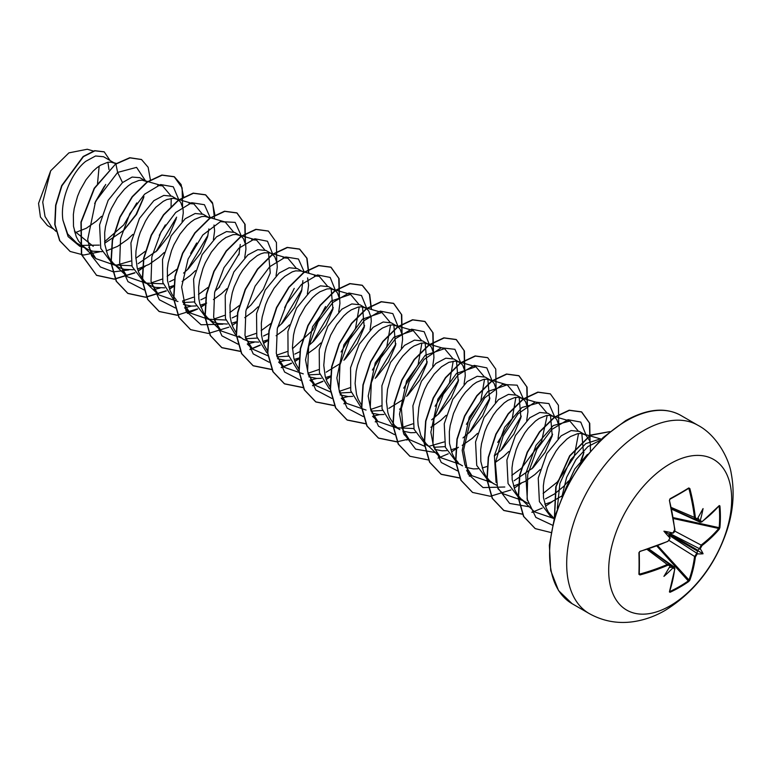 <?xml version="1.0" encoding="UTF-8"?>
<svg xmlns="http://www.w3.org/2000/svg" width="771" height="771" viewBox="0 0 771 771"><rect width="100%" height="100%" fill="white"/><g stroke="black" fill="none" stroke-linecap="round" stroke-linejoin="round"><path stroke-width="1.16" d="M671.676 509.207L700.184 522.218L699.403 520.733A173.186 108.326 -124.5 0 0 699.374 520.377L700.27 520.396A173.812 108.711 55.5 0 1 700.29 520.627L701.986 521.61A173.629 97.589 -1.3 0 0 719.276 505.554L719.912 505.94A172.743 133.364 30.8 0 1 720.393 516.83A172.743 133.364 30.8 0 1 719.912 527.537L719.16 527.682A172.126 132.882 -149.2 0 0 719.632 517.013A172.126 132.882 -149.2 0 0 719.16 506.162L718.948 506.123M672.765 532.983A127.494 48.159 169.7 0 0 663.927 531.18L668.688 533.927L672.765 532.983A173.812 91.219 -4.2 0 0 672.977 532.877L674.664 529.783A173.629 97.589 -118.7 0 0 669.411 500.379L670.066 498.75A172.743 45.923 -18.8 0 0 679.733 493.353A172.743 45.923 -18.8 0 0 688.763 487.956L688.513 488.467A172.126 45.759 161.2 0 1 679.714 493.739M670.172 605.794A86.969 50.211 -60 0 1 608.685 570.289A86.969 50.211 -60 0 1 670.172 463.776A86.969 50.211 -60 0 1 731.669 499.28A86.969 50.211 -60 0 1 670.172 605.794M688.763 487.956L689.862 488.573L688.089 488.775M689.862 488.573A173.629 102.832 58.7 0 1 695.403 517.813L697.235 518.873A173.812 91.219 -4.2 0 0 697.418 518.748L696.801 519.23M700.27 520.396A127.494 125.577 132.4 0 0 703.065 508.59A127.494 21.549 122.2 0 1 697.418 518.748M719.912 527.537L719.276 529.176L718.736 528.472L719.16 527.682L673.237 517.62M719.276 529.176A173.629 102.832 -178.7 0 1 701.986 545.56L700.29 548.644A173.812 108.711 55.5 0 1 700.27 548.865L699.374 548.981A173.186 108.326 -124.5 0 0 699.403 548.653L699.702 548.759M669.739 591.357L669.874 591.511A172.126 132.882 29.2 0 0 688.513 580.756L688.985 579.994A173.012 102.466 -121.3 0 0 694.507 556.903L696.801 553.164A173.186 108.326 4.5 0 0 697.071 552.971L697.418 553.809A127.494 55.869 68.2 0 0 703.065 553.771A127.494 55.869 171.8 0 0 700.27 548.865M697.418 553.809A173.812 108.711 -175.5 0 1 697.235 553.935L695.403 556.941A173.629 102.832 58.7 0 1 689.862 580.12L688.763 581.488A172.743 133.354 -150.8 0 1 679.733 587.251A172.743 133.354 -150.8 0 1 670.066 592.282L669.411 591.926A173.629 97.589 -118.7 0 0 674.664 568.921L672.977 567.948A173.812 108.711 -175.5 0 1 672.765 568.044L672.293 567.273A173.186 108.326 4.5 0 0 672.62 567.119L674.288 567.042M587.425 454.427L574.838 468.893L565.866 488.188M590.422 450.813L590.355 444.009L589.516 440.501L586.143 435.47L579.3 431.394L571.138 430.555L561.163 435.837L546.774 453.618L538.235 478.078L539.392 501.613L550.86 516.83L554.098 518.7M584.977 434.671L580.852 433.456L577.662 433.659L570.569 436.511L566.849 439.113L559.486 446.467L556.026 451.083L549.983 461.762L547.545 467.621L544.172 479.832L543.333 485.961L543.488 497.652L546.176 507.896L548.451 512.223L554.156 518.507M74.854 232.803L86.342 228.235L96.288 221.248L101.493 216.333M93.224 246.286L74.382 231.049M115.775 163.838L103.574 156.735L95.556 155.983L85.726 161.351C71.896 172.078 59.714 199.516 62.943 220.217L67.684 233.989L76.811 243.135L88.549 249.785L92.819 251.211L101.984 251.674M82.121 245.4L99.276 245.12M114.995 163.327L110.87 162.112L107.68 162.315L100.587 165.167L96.857 167.779L93.137 171.114L86.044 179.739L80.001 190.418L77.563 196.277L74.189 208.498L73.351 214.617L73.505 226.317L76.194 236.552L78.459 240.88L82.227 245.506L86.564 248.763M106.196 250.932L117.674 246.325L127.62 239.338L132.824 234.423M147.338 182.101L139.84 177.667L132.101 177.07L122.512 182.582L108.133 200.344L99.575 224.853L100.75 248.387L112.209 263.576L119.881 267.874L124.15 269.301L133.316 269.763M115.178 265.002L131.851 265.735M146.326 181.416L142.201 180.202L139.011 180.404L131.918 183.257L128.198 185.869L124.468 189.203L117.375 197.829L111.332 208.507L108.894 214.367L105.521 226.587L104.683 232.707L104.837 244.407L107.526 254.642L109.8 258.969L113.559 263.595L117.896 266.853M137.527 269.021L149.005 264.414L158.951 257.427L164.156 252.512M182.062 221.508L183.276 212.912L183.035 208.845L180.78 202.474L178.824 200.306L171.981 196.229L163.818 195.4L153.843 200.672L139.455 218.444L130.916 242.913L132.072 266.448L143.551 281.666L151.212 285.964L155.482 287.39L164.647 287.853M146.509 283.092L163.192 283.824M177.658 199.506L173.542 198.292L166.893 199.516L163.25 201.347L155.8 207.293L148.707 215.919L145.517 221.046L140.226 232.456L138.279 238.518L136.014 250.797L135.783 256.772L137.199 267.845L138.857 272.732L143.975 280.75L158.575 294.811L151.415 283.42M168.859 287.111L173.88 285.54M210.001 218.28L203.313 214.319L195.159 213.49L185.185 218.762L171.181 235.83L162.527 259.413L162.835 282.543L172.906 298.473M182.987 302.56L194.514 301.914M208.989 217.595L204.874 216.381L201.674 216.584L194.581 219.436L190.861 222.048L187.131 225.383L180.038 234.008L173.995 244.686L171.567 250.546L168.184 262.766L167.346 268.886L167.509 280.586L170.189 290.821L172.463 295.148L176.231 299.774M183.488 304.449L191.43 306.097L195.979 305.942M200.19 305.2L205.211 303.629M244.725 257.687L245.939 249.081L245.708 245.024L243.443 238.653L241.487 236.485L234.644 232.408L226.491 231.579L216.516 236.851L202.137 254.603L193.579 279.092L194.735 302.637L206.214 317.845L213.875 322.143L218.145 323.569L227.31 324.032M209.172 319.271L225.845 320.004M240.321 235.685L236.205 234.471L233.006 234.673L225.913 237.526L222.193 240.138L218.463 243.472L211.37 252.098L205.327 262.776L202.898 268.636L199.516 280.856L198.677 286.976L198.841 298.676L199.862 304.025L203.795 313.238L207.563 317.864L211.89 321.121M231.531 323.29L236.543 321.719M270.727 253.235L265.976 250.498L257.822 249.669L247.848 254.941L233.892 271.922L225.228 295.36L225.431 318.462L235.328 334.469M245.65 338.729L257.177 338.093M283.082 257.822L287.882 258.208L269.667 252.927L264.337 252.763L260.887 253.784L257.244 255.615L249.794 261.562L242.701 270.187L239.511 275.314L234.23 286.725L232.273 292.787L230.009 305.065L230.172 316.756L231.204 322.114L232.861 327L236.331 333.072M238.894 335.954L243.222 339.211L249.476 341.659L258.642 342.122M262.863 341.38L267.595 339.924M302.059 271.325L297.307 268.587L289.154 267.749L279.179 273.03L265.214 290.041L256.541 313.556L256.791 336.667L266.756 352.626M276.982 356.828L288.508 356.183M314.404 275.912L319.213 276.307L300.998 271.016L295.669 270.852L292.219 271.874L284.856 276.317L281.126 279.651L274.033 288.277L267.99 298.955L265.561 304.815L262.188 317.026L261.34 323.155L261.504 334.845L262.535 340.204L264.193 345.09L267.392 350.786M277.483 358.717L285.434 360.365L289.973 360.211M294.194 359.469L298.926 358.014M338.72 311.956L339.934 303.35L339.703 299.293L337.438 292.922L335.481 290.754L328.648 286.677L320.485 285.848L310.511 291.12L296.604 308.043L287.911 331.443L288.065 354.535L297.885 370.572M308.313 374.908L319.84 374.272M334.325 289.954L330.2 288.74L327.01 288.942L319.917 291.795L316.187 294.406L312.457 297.741L305.364 306.366L299.321 317.045L294.936 328.966L293.52 335.115L292.44 347.22L293.867 358.293L295.524 363.18L298.724 368.875M308.814 376.807L316.765 378.455L321.314 378.301M325.526 377.559L330.547 375.988M370.051 330.046L371.265 321.44L371.034 317.382L368.769 311.012L366.813 308.843L359.98 304.767L351.817 303.938L341.842 309.21L327.887 326.2L319.223 349.668L319.425 372.75L329.342 388.757M339.645 393.008L351.181 392.362M365.656 308.043L361.532 306.829L358.342 307.031L351.248 309.884L347.519 312.496L343.789 315.831L336.696 324.456L330.653 335.134L326.268 347.056L324.851 353.205L323.772 365.309L325.198 376.383L326.856 381.269L330.335 387.341M340.146 394.897L348.097 396.545L352.636 396.39M401.383 348.145L402.597 339.529L402.366 335.472L400.101 329.101L398.144 326.933L391.311 322.856L383.148 322.018L373.174 327.299L359.247 344.251L350.554 367.728L350.757 390.83L360.655 406.828M371.15 411.116L382.512 410.451M396.988 326.133L392.863 324.919L389.673 325.121L382.58 327.974L378.85 330.576L371.487 337.939L368.037 342.546L361.994 353.224L357.599 365.146L356.183 371.294L355.103 383.399L356.53 394.473L358.187 399.359L361.666 405.43M372.056 413.208L379.428 414.634L383.977 414.48M432.724 366.225L433.928 357.619L433.697 353.561L431.432 347.191L429.476 345.022L422.643 340.946L414.48 340.117L404.505 345.389L390.589 362.322L381.915 385.693L382.05 408.775L391.861 424.821M397.152 427.799L413.844 428.541M428.319 344.223L424.195 343.008L421.005 343.211L413.911 346.063L410.182 348.665L402.819 356.019L399.368 360.635L396.169 365.762L390.887 377.173L387.514 389.384L386.435 401.489L387.861 412.562L389.519 417.448L394.627 425.467L399.879 429.659L394.203 426.382M402.809 431.076L410.76 432.724L415.309 432.57M464.055 384.315L465.26 375.708L465.029 371.651L462.764 365.281L460.807 363.112L453.974 359.035L445.811 358.197L435.837 363.478L421.448 381.25L412.899 405.758L414.066 429.264L425.534 444.472L428.869 446.399M433.813 447.296L445.175 446.631M459.651 362.312L455.526 361.098L448.876 362.322L441.513 366.755L434.15 374.108L427.5 383.852L424.657 389.403L420.262 401.325L418.846 407.474L417.766 419.578L418.161 425.293L420.85 435.538L425.958 443.556L440.569 457.617L433.61 446.775L430.854 432.223L437.918 399.07L456.548 373.386L475.871 366.745L484.063 376.527M434.719 449.387L442.091 450.813L446.64 450.659M450.852 449.917L457.184 447.826M495.387 402.404L496.591 393.798L496.36 389.74L494.095 383.37L492.149 381.202L485.306 377.125L477.143 376.296L467.168 381.568L452.789 399.33L444.241 423.799L445.397 447.344L456.866 462.561L462.542 465.838M490.982 380.402L486.858 379.187L483.668 379.39L476.574 382.243L472.845 384.845L465.482 392.198L462.031 396.814L458.832 401.942L453.55 413.352L450.177 425.563L449.339 431.693L449.493 443.383L452.182 453.627L454.447 457.955L458.215 462.581M465.472 467.255L473.423 468.903L477.972 468.749M482.183 468.007L487.205 466.436M526.718 420.494L527.923 411.887L527.692 407.83L525.427 401.46L523.48 399.291L516.637 395.215L508.475 394.376L498.5 399.657L484.101 417.439L475.562 441.937L476.729 465.433L488.197 480.651L496.803 485.345M522.314 398.491L518.189 397.277L514.999 397.479L507.906 400.332L504.176 402.934L496.823 410.288L493.363 414.904L487.32 425.582L484.882 431.442L481.509 443.653L480.67 449.782L480.825 461.472L483.513 471.717L485.778 476.044L489.546 480.67L493.874 483.928M513.515 486.096L524.993 481.49L534.939 474.502L540.143 469.587M558.05 438.583L559.264 429.977L559.023 425.92L556.758 419.549L554.812 417.381L547.969 413.304L539.816 412.466L529.831 417.747L515.452 435.499L506.894 460.008L508.06 483.542L519.529 498.741L528.135 503.434M553.645 416.581L549.521 415.367L546.331 415.569L539.237 418.422L535.508 421.024L528.154 428.377L524.694 432.994L518.652 443.672L516.213 449.532L512.84 461.742L512.002 467.872L512.156 479.562L514.845 489.807L517.11 494.134L520.878 498.76L525.215 502.017M544.846 504.186L551.178 502.094L562.358 495.695M94.65 203.477L105.733 184.462M108.971 169.533L107.911 162.276M104.702 243.231L123.736 230.365L136.563 214.299L143.714 197.569M138.182 263.653L157.062 250.671L169.196 235.174L176.251 218.742M169.514 281.743L174.709 279.198M183.585 273.088L188.394 268.771L200.537 253.254L207.582 236.832L208.883 228.9M182.101 281.473L190.283 275.517L195.497 270.602M213.394 239.598L214.608 231.001L214.001 225.007M200.846 299.832L206.05 297.288M214.916 291.178L219.725 286.86M238.914 254.922L240.253 244.465M213.432 299.562L221.614 293.606L226.828 288.691M232.177 317.922L237.063 315.551M246.257 309.267L251.057 304.94L263.219 289.414L270.255 273.011L268.51 252.676M244.764 317.652L252.946 311.696L258.16 306.781M276.057 275.777L277.271 267.171L277.04 263.113L274.775 256.743L271.662 253.775M263.509 336.011L268.395 333.641M277.589 327.357L282.388 323.039L294.541 307.523L301.586 291.101L302.916 280.644M276.095 335.742L284.277 329.786L289.491 324.87M307.388 293.876L308.602 285.26L307.6 277.907M294.84 354.101L300.044 351.557M308.92 345.447L313.72 341.129L325.873 325.613L332.918 309.19L331.173 288.855M307.427 353.831L315.609 347.875L320.823 342.96M326.172 372.191L340.252 363.536M345.051 359.219L357.204 343.702L364.249 327.28L362.505 306.945M376.383 377.308L388.526 361.811L395.581 345.369L393.836 325.034M388.835 408.37L402.915 399.715M407.714 395.388L419.877 379.872L426.912 363.459L425.168 343.124M399.551 409.189L401.421 408.1M431.654 419.829L439.046 413.478L451.199 397.981L458.244 381.549L456.499 361.204M430.883 427.279L440.945 420.234L446.149 415.318M462.986 437.918L470.377 431.567L482.53 416.061L489.575 399.638L487.841 379.303M462.215 445.368L472.276 438.323L477.48 433.408M494.317 456.008L501.719 449.657L513.872 434.14L520.907 417.728L519.172 397.383M495.425 462.369L503.608 456.413L508.821 451.498M514.17 480.728L533.05 467.746L545.193 452.249L552.238 435.817L550.504 415.473M545.502 498.818L554.262 494.095M554.58 493.883L564.372 485.836M581.585 460.027L583.57 453.897L581.835 433.562M669.161 535.305L697.042 553.366M670.018 565.615L669.903 566.396A127.494 21.549 117.8 0 1 663.927 576.371A127.494 125.577 107.6 0 0 672.765 568.044M663.927 531.18A127.494 48.159 70.3 0 0 669.903 537.927L668.688 533.927M104.451 186.177L95.421 201.732M53.71 229.151L47.455 225.537L40.439 217.036L38.55 203.371L50.684 170.786L68.908 152.87L87.268 149.246L93.368 151.02M99.16 166.083L97.522 183.633M50.684 170.786L42.733 202.127L45.036 216.506L51.744 227.262L55.984 231.339M122.512 182.582L117.626 172.415L136.563 167.374L145.632 181.021M143.955 196.528L136.101 214.425L123.244 230.837M84.338 247.481L80.011 246.354M79.76 246.267L68.127 236.62L62.943 220.217M128.815 269.927L113.366 271.893L100.413 266.968L91.527 255.693L87.692 239.511L95.565 201.424L117.626 172.415L115.92 164.069L130.02 157.872L141.527 159.549L148.128 167.268L150.364 179.749M99.555 251.847L83.711 255.037L70.151 251.462L59.868 240.774L55.02 224.592L55.898 205.337L61.911 185.821L83.432 156.648L94.949 150.827L104.239 151.877L110.012 160.455M115.66 163.924L94.197 188.249L80.955 222.048L81.389 254.497L96.616 275.372L81.659 254.642L81.215 222.202L94.457 188.403L115.66 163.924L129.759 157.718L141.401 159.472M70.026 251.385L59.608 240.619L54.76 224.438L55.637 205.182L61.651 185.666L83.172 156.494L94.679 150.673L104.104 151.8M136.766 202.937L123.736 224.901L104.577 241.747M557.317 508.455L559.891 483.475L570.646 459.815L585.796 443.595L600.262 438.959M554.127 518.594L534.563 511.886L520.878 498.76M527.403 500.495L525.726 473.635L536.018 445.349L553.279 425.563L569.865 421.024L578.057 430.796M578.529 433.524L574.077 456.933L557.472 481.808M557.019 482.27L543.141 493.45M522.613 500.514L503.232 493.797L497.941 488.727M496.071 482.415L494.394 455.526L504.697 427.24L521.938 407.474L538.534 402.925L546.726 412.716M547.198 415.434L541.55 441.494L521.649 468.026M521.254 468.382L511.809 475.37M491.272 482.424L471.9 475.707L464.942 464.865L462.186 450.312L469.25 417.15L487.879 391.475L507.202 384.845L515.394 394.627M515.866 397.344L512.166 418.913L497.738 442.429M460.046 464.335L440.569 457.617M484.535 379.255L480.825 400.843L466.407 424.329M444.096 441.947L429.302 446.197M424.542 446.216L409.228 439.528L402.279 428.686L399.523 414.133L406.577 380.98L425.197 355.306L444.539 348.656L452.731 358.448M453.203 361.165L449.503 382.734L435.066 406.25M412.755 423.857L401.951 427.548M397.373 428.156L377.896 421.438L370.938 410.596L368.191 396.043L375.255 362.881L393.885 337.206L413.208 330.566L421.4 340.348M421.872 343.076L418.152 364.664L403.734 388.15M381.423 405.768L370.62 409.468M366.042 410.056L346.565 403.349L339.606 392.506L336.86 377.954L343.914 344.81L362.534 319.127L381.876 312.477L390.068 322.268M390.54 324.986L386.83 346.565L372.403 370.061M350.092 387.678L339.288 391.369M330.537 391.957L315.233 385.259L308.275 374.417L305.528 359.864L312.592 326.702L331.222 301.027L350.545 294.397L358.737 304.179M359.209 306.897L355.498 328.475L341.071 351.981M318.76 369.588L307.957 373.28M303.282 373.887L283.901 367.169L276.741 355.788M319.213 276.307L327.405 286.08M325.564 306.482L312.862 330.075L292.479 348.743M287.429 351.499L276.616 355.19M267.874 355.778L252.57 349.08L245.409 337.688M287.882 258.208L296.064 268M294.233 288.393L284.644 307.687M270.592 323.666L261.147 330.653M256.097 333.409L245.284 337.1M240.716 337.708L221.238 330.99L214.078 319.608M251.731 239.742L256.541 240.118L264.732 249.9M239.261 305.576L229.816 312.563M224.766 315.32L213.952 319.021M209.278 319.618L189.907 312.901L182.746 301.519M220.419 221.643L225.209 222.029L233.401 231.82M207.929 287.487L198.484 294.474M193.434 297.23L182.621 300.921M177.956 301.528L158.575 294.811M189.068 203.563L193.878 203.949L202.069 213.731M196.663 242.99L190.639 253.418M176.598 269.397L167.153 276.384M162.103 279.141L151.289 282.841M146.625 283.439L127.244 276.722L120.083 265.34M157.747 185.464L162.546 185.859L170.738 195.632M171.21 198.359L171.056 206.676M165.331 224.901L159.308 235.328M145.266 251.307L135.821 258.295M130.771 261.051L115.968 265.301M115.284 265.349L95.912 258.632L88.752 247.24M155.964 251.731L176.636 217.152M178.93 200.007L173.292 186.794L160.609 184.548L144.611 194.176L129.846 213.654L120.555 238.557L119.659 263.113L127.967 281.627L144.071 289.915M153.275 289.703L160.146 288.017M187.276 269.84L207.968 235.251M210.232 217.692L204.431 204.72L191.68 202.706L175.711 212.488L161.033 232.013L151.848 256.868L151.01 281.328L159.337 299.755L175.403 308.005M184.606 307.793L191.478 306.106M218.598 287.949L239.299 253.36M241.622 236.601L235.174 222.376L220.506 221.605L202.792 235.001L188.105 259.046L181.638 287.063L186.119 311.205L201.058 324.764L222.809 324.196M272.953 254.69L267.489 241.236L254.864 238.759L238.837 248.223L223.985 267.653L214.608 292.604L213.634 317.247L221.932 335.857L238.066 344.184M247.269 343.972L254.141 342.285M281.261 324.128L301.962 289.52M304.227 271.961L298.435 259.008L285.723 256.965L269.773 266.679L255.105 286.147L245.882 310.944L244.976 335.395L253.206 353.879L269.166 362.245M283.901 367.169L278.62 362.1L285.472 360.375M312.592 342.218L333.303 307.6M335.616 290.869L330.152 277.415L317.527 274.939L301.5 284.403L286.648 303.832L277.271 328.783L276.297 353.426L284.595 372.036L300.729 380.363M309.932 380.151L316.804 378.465M343.933 360.288L364.625 325.699M366.948 308.959L361.493 295.515L348.906 293.009L332.908 302.425L318.057 321.786L308.641 346.68L307.59 371.314L315.792 389.981L331.838 398.424M341.264 398.241L348.135 396.554M375.255 378.397L395.957 343.808M398.279 327.049L392.825 313.604L380.238 311.099L364.24 320.514L349.388 339.876L339.972 364.77L338.932 389.403L347.123 408.071L363.17 416.513M372.595 416.33L379.467 414.644M406.625 396.439L427.298 361.869M429.611 345.138L424.156 331.694L411.569 329.188L395.571 338.604L380.729 357.966L371.304 382.859L370.263 407.493L378.455 426.161L394.501 434.603M437.928 414.557L458.629 379.968M460.942 363.228L454.919 349.311L441.108 347.788L424.06 359.498L409.199 381.645L401.373 408.524L403.464 433.148L415.636 449.146L435.249 452.519M469.25 432.666L489.961 398.048M492.274 381.317L486.809 367.863L474.194 365.387L458.167 374.851L443.315 394.28L433.928 419.231L432.955 443.874L441.253 462.484L457.396 470.811M500.591 450.736L521.292 416.138M523.605 399.407L517.168 385.182L502.499 384.411L484.776 397.807L470.088 421.843L463.622 449.869L468.113 474.011L483.041 487.571L504.793 487.002M531.913 468.845L552.624 434.237M554.937 417.496L548.913 403.57L535.103 402.057L518.045 413.776L503.193 435.923L495.368 462.812L497.468 487.436L509.641 503.424L529.263 506.778M563.293 486.887L568.516 480.931M580.717 461L583.955 452.317M586.268 435.586L580.736 422.074L567.976 419.703L551.824 429.437L536.963 449.194L527.74 474.387L527.113 499.068L535.874 517.418L552.45 525.186M600.175 440.328L587.926 446.573L575.937 459.651L566.618 477.374L561.876 496.784M96.616 275.372L114.378 279.198L134.915 272.905M138.202 271.055L145.112 266.39M183.623 197.019L181.108 184.52L174.4 176.819L162.103 175.19L147.251 182.158L132.4 196.856L120.112 217.21L112.547 240.292L111.169 262.766L116.469 281.367L127.947 293.462L145.719 297.288L166.247 290.995M169.533 289.144L173.812 286.378M214.955 215.109L212.439 202.609L205.732 194.909L193.434 193.28L178.583 200.248L163.731 214.945L151.444 235.3L143.878 258.381L142.5 280.856L147.801 299.466L159.279 311.551L178.005 315.3M187.343 313.392L197.578 309.084M200.865 307.234L205.144 304.468M245.409 243.424L245.101 224.361L237.063 212.998L224.766 211.37L209.924 218.338L195.073 233.035L182.775 253.389L175.21 276.471L173.832 298.946L179.132 317.556L190.61 329.641L208.382 333.467L228.91 327.174M232.196 325.323L236.475 322.557M276.741 261.514L276.432 242.451L268.395 231.088L256.097 229.459L241.256 236.427L226.404 251.124L214.107 271.479L206.541 294.561L205.163 317.035L210.464 335.636L221.942 347.731L240.668 351.48M250.016 349.571L260.241 345.263M263.528 343.413L267.518 340.849M308.853 273.3L307.022 258.275L299.726 249.178L287.429 247.549L272.587 254.517L257.736 269.214L245.438 289.568L237.882 312.65L236.495 335.115L241.795 353.725L253.274 365.82L271.816 369.588M281.348 367.661L291.573 363.353M294.859 361.503L298.849 358.939M339.404 297.693L339.095 278.63L331.058 267.267L318.76 265.638L303.919 272.606L289.067 287.304L276.77 307.658L269.214 330.74L267.826 353.205L273.127 371.815L284.605 383.9L303.148 387.678M312.679 385.751L322.904 381.443M326.191 379.592L330.47 376.826M371.516 309.479L369.685 294.445L362.389 285.357L350.092 283.728L335.25 290.696L320.399 305.393L308.101 325.748L300.545 348.829L299.158 371.294L304.458 389.904L315.937 401.99L334.662 405.748M344.011 403.84L346.285 403.079M402.067 333.872L401.758 314.799L393.721 303.446L381.433 301.818L366.582 308.785L351.73 323.483L339.433 343.837L331.877 366.919L330.489 389.384L335.79 407.994L347.268 420.089L365.811 423.848M375.342 421.93L377.617 421.168M433.408 351.962L433.09 332.899L425.052 321.536L412.764 319.907L397.913 326.875L383.062 341.572L370.774 361.927L363.208 385.008L361.821 407.474L367.121 426.084L378.6 438.179L397.142 441.937M406.674 440.019L408.948 439.258M464.74 370.051L464.421 350.988L456.384 339.625L444.096 337.987L429.245 344.965L414.393 359.662L402.105 380.016L394.54 403.098L393.152 425.573L398.453 444.173L409.941 456.268L428.657 460.017M438.005 458.109L448.24 453.801M451.527 451.951L458.437 447.276M496.071 388.141L495.753 369.078L487.715 357.715L475.428 356.077L460.576 363.054L445.725 377.751L433.437 398.106L425.871 421.188L424.484 443.662L429.784 462.263L441.272 474.358L459.988 478.107M469.337 476.199L471.611 475.437M527.403 406.23L527.085 387.167L519.047 375.805L506.759 374.166L491.908 381.144L477.056 395.841L464.768 416.195L457.203 439.277L455.815 461.742L461.116 480.352L472.604 492.447L490.366 496.273L510.903 489.98M514.19 488.13L521.1 483.456M558.734 424.32L558.416 405.257L550.378 393.894L538.091 392.256L523.239 399.233L508.388 413.931L496.1 434.285L488.535 457.367L487.147 479.832L492.447 498.442L503.935 510.527L522.651 514.286M532 512.378L542.235 508.07M545.521 506.219L552.431 501.545M590.066 442.409L589.757 423.337L581.71 411.984L569.422 410.345L554.571 417.323L539.719 432.02L527.431 452.375L519.866 475.456L518.478 497.921L523.779 516.531L535.257 528.617L550.957 532.53M609.861 431.635L590.451 435.374L569.914 455.921L556.142 486.491L554.532 517.158M96.356 275.218L114.185 279.044L134.79 272.683M138.105 270.794L143.984 266.882M182.573 206.561L182.12 187.835L174.13 176.675L161.843 175.036L146.991 182.014L132.14 196.711L119.852 217.056L112.287 240.138L110.899 262.612L116.209 281.222L127.687 293.308L145.517 297.134L166.122 290.773M169.437 288.884L173.841 286.022M214.589 218.954L212.777 203.881L205.471 194.764L193.174 193.126L178.323 200.103L163.471 214.791L151.183 235.145L143.618 258.227L142.23 280.702L147.54 299.312L159.019 311.397L176.848 315.223L197.453 308.863M200.778 306.974L206.647 303.061M245.245 242.74L244.783 224.014L236.803 212.854L224.506 211.215L209.654 218.193L194.803 232.881L182.515 253.235L174.95 276.317L173.571 298.791L178.872 317.401L190.485 329.564M268.26 231.021L255.837 229.305L240.986 236.283L226.144 250.97L213.846 271.325L206.281 294.406L204.903 316.881L210.204 335.491L221.682 347.576L240.591 351.306M249.891 349.379L260.116 345.042M263.441 343.153L267.547 340.493M308.583 273.223L306.771 258.15L299.466 249.033L287.169 247.395L272.317 254.372L257.475 269.06L245.178 289.414L237.613 312.496L236.234 334.971L241.535 353.581L253.013 365.666L271.739 369.415M281.222 367.468L291.448 363.131M294.773 361.242L298.878 358.582M339.24 297.008L338.777 278.283L330.798 267.123L318.5 265.484L303.649 272.462L288.807 287.149L276.51 307.504L268.944 330.586L267.566 353.06L272.867 371.67L284.345 383.756L303.07 387.505M312.554 385.558L322.779 381.221M326.104 379.332L330.499 376.47M371.246 309.402L369.434 294.329L362.129 285.212L349.832 283.574L334.98 290.551L320.138 305.249L307.841 325.593L300.285 348.675L298.897 371.15L304.198 389.76L315.676 401.845L334.585 405.575M343.895 403.647L346.102 402.905M401.903 333.188L401.44 314.462L393.461 303.302L381.163 301.663L366.321 308.641L351.47 323.338L339.173 343.683L331.617 366.765L330.229 389.239L335.53 407.849L347.008 419.935L365.733 423.684M375.226 421.737L377.433 420.995M433.235 351.277L432.772 332.552L424.792 321.391L412.504 319.753L397.653 326.731L382.801 341.418L370.504 361.772L362.948 384.854L361.56 407.329L366.861 425.939L378.339 438.024L397.065 441.773M397.248 441.754L408.765 439.085M464.566 369.367L464.113 350.641L456.124 339.481L443.836 337.843L428.984 344.81L414.133 359.508L401.845 379.862L394.28 402.944L392.892 425.419L398.193 444.029L409.806 456.191M487.59 357.648L475.167 355.932L460.316 362.9L445.465 377.597L433.177 397.952L425.611 421.033L424.223 443.508L429.524 462.118L441.012 474.204L459.911 477.933M469.221 476.006L471.428 475.264M527.229 405.546L526.776 386.82L518.787 375.66L506.499 374.022L491.647 380.99L476.796 395.687L464.508 416.041L456.943 439.123L455.555 461.598L460.856 480.208L472.469 492.37M550.253 393.827L537.83 392.111L522.979 399.079L508.128 413.776L495.84 434.131L488.274 457.213L486.887 479.687L492.187 498.297L503.665 510.383L522.574 514.112M531.884 512.185L534.091 511.443M589.892 441.725L589.439 423L581.45 411.839L569.162 410.201L554.31 417.178L539.459 431.866L527.171 452.22L519.606 475.302L518.218 497.777L523.519 516.377L535.132 528.549M609.909 431.596L590.374 435.114L569.624 455.815L555.775 486.742L554.397 517.64M670.153 565.818L668.091 565.124A173.629 102.832 -178.7 0 1 639.997 574.944L638.918 574.299A172.743 45.923 -101.2 0 0 638.918 552.711L639.997 551.323A173.629 97.589 -1.3 0 0 668.091 541.175L669.922 538.168A173.812 91.219 -115.8 0 0 669.903 537.927M699.374 520.377L698.006 517.698M669.295 567.437L672.293 567.273M697.071 552.971L697.543 550.59L699.374 548.981M669.874 499.232L669.633 500.138L669.874 499.232M667.734 541.444L639.737 551.564L638.918 552.711M639.236 552.508A172.126 45.759 78.8 0 1 639.236 573.826L639.997 574.944M639.997 551.323L639.265 552.402L639.236 573.826L639.737 574.087A173.012 102.466 1.3 0 0 667.734 564.295L669.517 564.295L648.334 549.019M671.58 508.754L695.394 519.461L694.507 517.919A173.012 102.466 -121.3 0 0 688.985 488.775M670.115 533.648L699.403 548.653L701.494 544.798A173.012 102.466 1.3 0 0 718.736 528.472L673.391 518.536M670.163 537.936L668.091 541.175M669.411 500.379L674.885 529.513C675.02 531.152 674.355 532.375 672.9 533.204M647.11 549.424L668.091 565.124M670.066 498.75L688.676 488.419M695.403 517.813L671.319 507.491M670.144 565.355L672.823 567.35M674.721 568.333L674.664 568.921M669.594 591.405L669.411 591.926M669.874 591.511L670.066 592.282M699.702 520.791L696.637 519.471M656.844 546.022L688.763 581.488M701.986 521.61L701.494 521.948M657.711 545.695L688.985 579.994L689.862 580.12M669.209 540.558L695.403 556.941M719.912 505.94L719.16 506.162M701.986 545.56L674.692 531.065M703.065 553.771L697.543 550.59M589.198 613.552A108.701 62.759 -60 0 1 572.535 526.448A108.701 62.759 -60 0 1 643.544 430.652A108.701 62.759 -60 0 1 697.9 425.274L680.832 415.415A108.701 62.759 120 0 0 626.476 420.802A108.701 62.759 120 0 0 555.457 516.589A108.701 62.759 120 0 0 572.121 603.703L589.198 613.552C602.845 621.147 617.417 623.884 632.924 621.754C644.267 620.115 655.061 616.299 665.286 610.324C694.42 592.195 714.919 565.75 726.783 530.978C733.298 511.269 734.773 492.071 731.216 473.384C729.067 458.909 716.76 435.085 697.9 425.274M679.511 493.854A172.126 45.759 161.2 0 1 670.057 499.136M639.284 573.296L639.737 574.087M697.562 551.101L668.842 534.525M669.276 533.763L698.006 550.349M572.121 603.703L558.57 590.615L550.725 570.607L549.357 545.299L554.628 516.849L566.087 487.735L582.751 460.489L603.163 437.475L625.541 420.706C647.042 408.726 665.469 406.963 680.832 415.415M554.108 518.661L552.209 516.849M601.843 439.297L582.982 433.822M569.865 421.014L551.65 415.733M538.534 402.925L520.319 397.643M471.9 475.707L466.609 470.638M507.202 384.835L488.987 379.554M475.871 366.745L457.656 361.464M409.228 439.528L403.946 434.459M444.539 348.656L426.324 343.374M377.896 421.438L372.615 416.369M413.208 330.566L394.993 325.285M346.565 403.349L341.283 398.279M381.876 312.477L363.661 307.195M315.233 385.259L309.952 380.19M350.545 294.387L332.33 289.106M252.57 349.08L247.279 344.011M221.238 330.99L207.563 317.864M256.541 240.118L238.335 234.837M189.907 312.901L184.616 307.831M225.209 222.029L207.004 216.747M190.649 203.004L175.672 198.658M127.244 276.722L113.559 263.595M162.546 185.85L144.341 180.568M95.912 258.632L82.227 245.506M116.354 163.452L113 162.488M648.777 548.875L674.297 567.051L674.885 568.651L669.527 591.482M670.163 565.847L669.488 564.295M697.071 519.249L695.384 519.442M700.174 522.208L701.861 521.928L718.948 505.872"/></g></svg>
